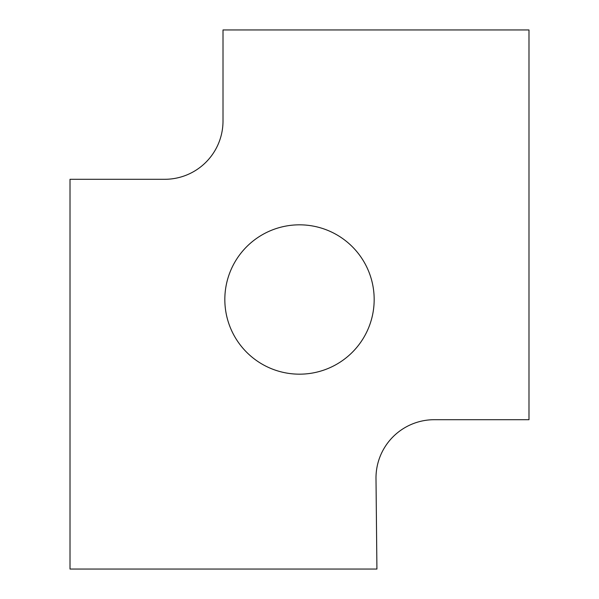<?xml version="1.0" encoding="UTF-8"?>
<svg xmlns="http://www.w3.org/2000/svg" width="599" height="599" viewBox="0 0 599 599"><rect width="100%" height="100%" fill="white"/><g stroke="black" fill="none" stroke-linecap="round" stroke-linejoin="round"><path stroke-width="0.45" stroke-dasharray="3 2.25" d="M375.992 477.987L376.921 569.05L70.016 569.05L70.016 179.296L164.725 179.296A58.283 58.283 0 0 0 223.008 121.013L223.008 29.95L528.984 29.95L528.984 419.704L434.275 419.704A58.283 58.283 0 0 0 375.992 477.987M374.173 299.5A74.673 74.673 0 0 0 262.167 234.83A74.673 74.673 0 0 0 262.167 364.17A74.673 74.673 0 0 0 374.173 299.5"/><path stroke-width="0.9" d="M375.992 477.987L376.921 569.05L70.016 569.05L70.016 179.296L164.725 179.296A58.283 58.283 0 0 0 223.008 121.013L223.008 29.95L528.984 29.95L528.984 419.704L434.275 419.704A58.283 58.283 0 0 0 375.992 477.987M374.173 299.5A74.673 74.673 0 0 0 262.167 234.83A74.673 74.673 0 0 0 262.167 364.17A74.673 74.673 0 0 0 374.173 299.5"/></g></svg>

